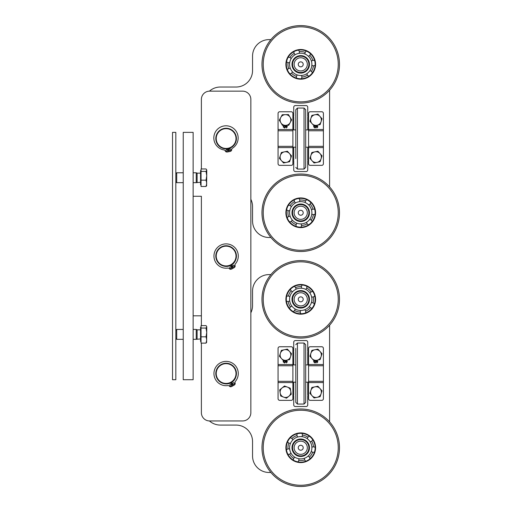 <?xml version="1.0" encoding="UTF-8"?>
<svg xmlns="http://www.w3.org/2000/svg" width="512" height="512" viewBox="0 0 512 512"><rect width="100%" height="100%" fill="white"/><g stroke="black" fill="none" stroke-linecap="round" stroke-linejoin="round"><path stroke-width="0.77" d="M308.563 147.424A0.826 0.826 0 0 0 307.744 148.243L307.744 159.789A0.41 0.41 0 0 0 308.154 160.198L308.563 160.198L308.154 160.614A0.41 0.41 0 0 0 307.744 161.024L307.744 169.888A1.651 1.651 0 0 1 306.093 171.539L295.373 171.539A1.651 1.651 0 0 1 293.728 169.888L293.728 161.024A0.41 0.41 0 0 0 293.312 160.614L292.902 160.614M308.563 116.915L308.154 116.915A0.41 0.41 0 0 0 307.744 117.325L307.744 128.87A0.826 0.826 0 0 0 308.563 129.696M292.902 129.696A0.826 0.826 0 0 0 293.728 128.87L293.728 117.325A0.41 0.41 0 0 0 293.312 116.915L292.902 116.915L293.312 116.499A0.41 0.41 0 0 0 293.728 116.09L293.728 107.226A1.651 1.651 0 0 1 295.373 105.574L306.093 105.574A1.651 1.651 0 0 1 307.744 107.226L307.744 116.09A0.41 0.41 0 0 0 308.154 116.499L308.563 116.499M292.902 160.198L293.312 160.198A0.41 0.41 0 0 0 293.728 159.789L293.728 148.243A0.826 0.826 0 0 0 292.902 147.424M209.434 420.947A16.493 16.493 0 0 0 220.346 425.075L236.058 425.075A16.493 16.493 0 0 1 252.55 441.562L252.55 455.994A16.493 16.493 0 0 0 269.037 472.48L270.906 472.48A38.752 38.752 0 0 0 337.37 435.123A38.752 38.752 0 0 0 329.594 421.882L329.594 325.203A38.752 38.752 0 0 0 327.053 270.893A38.752 38.752 0 0 0 270.906 274.598L269.037 274.598A16.493 16.493 0 0 0 252.55 291.091L252.55 305.523A16.493 16.493 0 0 1 250.848 312.806L250.848 199.29A16.493 16.493 0 0 1 252.55 206.579L252.55 221.011A16.493 16.493 0 0 0 269.037 237.498L270.906 237.498A38.752 38.752 0 0 0 339.373 215.68A38.752 38.752 0 0 0 329.594 186.899L329.594 90.214A38.752 38.752 0 0 0 314.272 28.038A38.752 38.752 0 0 0 270.906 39.616L269.037 39.616A16.493 16.493 0 0 0 252.55 56.109L252.55 70.534A16.493 16.493 0 0 1 236.058 87.027L220.346 87.027A16.493 16.493 0 0 0 209.434 91.149M308.563 382.406A0.826 0.826 0 0 0 307.744 383.232L307.744 394.771A0.41 0.41 0 0 0 308.154 395.187L308.563 395.187L308.154 395.597A0.41 0.41 0 0 0 307.744 396.013L307.744 404.87A1.651 1.651 0 0 1 306.093 406.522L295.373 406.522A1.651 1.651 0 0 1 293.728 404.87L293.728 396.013A0.41 0.41 0 0 0 293.312 395.597L292.902 395.597M308.563 351.898L308.154 351.898A0.41 0.41 0 0 0 307.744 352.314L307.744 363.853A0.826 0.826 0 0 0 308.563 364.678M292.902 364.678A0.826 0.826 0 0 0 293.728 363.853L293.728 352.314A0.41 0.41 0 0 0 293.312 351.898L292.902 351.898L293.312 351.488A0.41 0.41 0 0 0 293.728 351.072L293.728 342.208A1.651 1.651 0 0 1 295.373 340.563L306.093 340.563A1.651 1.651 0 0 1 307.744 342.208L307.744 351.072A0.41 0.41 0 0 0 308.154 351.488L308.563 351.488M292.902 395.187L293.312 395.187A0.41 0.41 0 0 0 293.728 394.771L293.728 383.232A0.826 0.826 0 0 0 292.902 382.406M193.133 379.725L193.133 132.371L183.238 132.371L183.238 379.725L193.133 379.725M193.133 196.275L201.382 196.275L201.382 325.619L201.382 315.827L193.133 315.827M298.522 211.654A2.47 2.47 0 0 1 302.797 211.405A2.47 2.47 0 0 1 300.877 215.232A2.47 2.47 0 0 1 298.522 211.654M294.835 209.805A6.598 6.598 0 0 1 303.686 206.867A6.598 6.598 0 0 1 306.63 215.718A6.598 6.598 0 0 1 297.779 218.662A6.598 6.598 0 0 1 294.835 209.805M308.032 216.422A8.16 8.16 0 0 1 293.92 217.254A8.16 8.16 0 0 1 300.25 204.614A8.16 8.16 0 0 1 308.032 216.422M303.168 64.774A2.47 2.47 0 0 1 299.149 66.253A2.47 2.47 0 0 1 299.878 62.029A2.47 2.47 0 0 1 303.168 64.774M307.232 65.478A6.598 6.598 0 0 1 299.61 70.848A6.598 6.598 0 0 1 294.234 63.226A6.598 6.598 0 0 1 301.856 57.85A6.598 6.598 0 0 1 307.232 65.478M292.691 62.957A8.16 8.16 0 0 1 305.958 58.08A8.16 8.16 0 0 1 303.546 72.013A8.16 8.16 0 0 1 292.691 62.957M302.534 449.446A2.47 2.47 0 0 1 298.362 448.461A2.47 2.47 0 0 1 301.299 445.338A2.47 2.47 0 0 1 302.534 449.446M305.536 452.269A6.598 6.598 0 0 1 296.211 452.55A6.598 6.598 0 0 1 295.93 443.226A6.598 6.598 0 0 1 305.254 442.944A6.598 6.598 0 0 1 305.536 452.269M294.79 442.15A8.16 8.16 0 0 1 308.55 445.402A8.16 8.16 0 0 1 298.854 455.693A8.16 8.16 0 0 1 294.79 442.15M303.072 300.141A2.47 2.47 0 0 1 298.867 300.96A2.47 2.47 0 0 1 300.262 296.909A2.47 2.47 0 0 1 303.072 300.141M306.97 301.485A6.598 6.598 0 0 1 298.586 305.574A6.598 6.598 0 0 1 294.496 297.184A6.598 6.598 0 0 1 302.886 293.101A6.598 6.598 0 0 1 306.97 301.485M293.018 296.672A8.16 8.16 0 0 1 306.899 293.984A8.16 8.16 0 0 1 302.285 307.347A8.16 8.16 0 0 1 293.018 296.672M289.638 454.093A12.781 12.781 0 0 0 293.728 458.438M298.778 460.378A12.781 12.781 0 0 0 304.723 459.891M309.389 457.152A12.781 12.781 0 0 0 312.71 452.198M313.478 446.842A12.781 12.781 0 0 0 311.68 441.158M307.974 437.216A12.781 12.781 0 0 0 302.406 435.078M297.018 435.52A12.781 12.781 0 0 0 291.872 438.541M288.858 443.034A12.781 12.781 0 0 0 288.006 448.934M288.378 296.064A12.781 12.781 0 0 1 291.206 290.816M295.59 287.635A12.781 12.781 0 0 1 301.459 286.579M306.669 288.019A12.781 12.781 0 0 1 311.162 291.949M313.286 296.922A12.781 12.781 0 0 1 313.011 302.88M310.445 307.642A12.781 12.781 0 0 1 305.619 311.149M300.294 312.109A12.781 12.781 0 0 1 294.547 310.515M290.47 306.957A12.781 12.781 0 0 1 288.134 301.472M288.128 210.656A12.781 12.781 0 0 0 288.544 216.602M291.226 221.306A12.781 12.781 0 0 0 296.134 224.685M301.485 225.523A12.781 12.781 0 0 0 307.187 223.789M311.174 220.134A12.781 12.781 0 0 0 313.382 214.592M313.005 209.19A12.781 12.781 0 0 0 310.048 204.013M305.594 200.941A12.781 12.781 0 0 0 299.699 200.026M294.522 201.594A12.781 12.781 0 0 0 290.131 205.626M288.666 68.557A12.781 12.781 0 0 1 288.07 62.624M289.92 57.542A12.781 12.781 0 0 1 294.189 53.376M299.315 51.648A12.781 12.781 0 0 1 305.235 52.39M309.779 55.328A12.781 12.781 0 0 1 312.89 60.416M313.434 65.798A12.781 12.781 0 0 1 311.392 71.405M307.52 75.181A12.781 12.781 0 0 1 301.869 77.082M296.499 76.41A12.781 12.781 0 0 1 291.488 73.178M201.382 412.704L201.382 343.136L201.382 412.704A8.243 8.243 0 0 0 209.626 420.954L242.605 420.954A8.243 8.243 0 0 0 250.848 412.704L250.848 99.392A8.243 8.243 0 0 0 242.605 91.149L209.626 91.149A8.243 8.243 0 0 0 201.382 99.392L201.382 168.96L201.382 99.392M234.042 380.326A10.432 10.432 0 0 1 227.674 383.853M234.016 262.861A10.432 10.432 0 0 1 227.635 266.368M228.57 148.698A10.432 10.432 0 0 1 227.763 148.858M270.906 237.498A38.752 38.752 0 0 0 339.373 215.68M289.107 73.581A14.842 14.842 0 0 1 291.507 52.73A14.842 14.842 0 0 1 312.358 55.123A14.842 14.842 0 0 1 309.958 75.974A14.842 14.842 0 0 1 289.107 73.581M331.085 40.256A38.752 38.752 0 0 1 324.826 94.701A38.752 38.752 0 0 1 270.381 88.448A38.752 38.752 0 0 1 276.64 34.003A38.752 38.752 0 0 1 339.475 65.178M293.965 51.872A2.061 2.061 0 0 1 293.645 51.802M286.867 61.978A2.061 2.061 0 0 1 286.458 62.374M306.49 70.253A8.243 8.243 0 0 1 294.835 70.112A8.243 8.243 0 0 1 294.976 58.451A8.243 8.243 0 0 1 306.637 58.592A8.243 8.243 0 0 1 306.49 70.253A8.243 8.243 0 0 1 294.835 70.112A8.243 8.243 0 0 1 294.976 58.451M308.518 72.333A11.149 11.149 0 0 0 308.71 56.57A11.149 11.149 0 0 0 292.947 56.371A11.149 11.149 0 0 0 292.755 72.134A11.149 11.149 0 0 0 308.518 72.333M310.797 74.669A14.413 14.413 0 0 1 290.419 74.419A14.413 14.413 0 0 1 290.669 54.035A14.413 14.413 0 0 1 311.046 54.285A14.413 14.413 0 0 1 310.797 74.669M291.213 70.157L291.232 70.176A11.149 11.149 0 0 0 299.334 75.411L299.366 75.418M306.79 54.995L306.765 54.976A11.149 11.149 0 0 0 297.197 53.779L297.165 53.792M308.506 72.339L308.531 72.32A11.149 11.149 0 0 0 311.827 63.251L311.821 63.226M312.032 222.387A14.842 14.842 0 0 1 291.11 224.058A14.842 14.842 0 0 1 289.434 203.136A14.842 14.842 0 0 1 310.355 201.466A14.842 14.842 0 0 1 312.032 222.387M271.232 187.635A38.752 38.752 0 0 1 325.862 183.264A38.752 38.752 0 0 1 330.234 237.894A38.752 38.752 0 0 1 275.603 242.259A38.752 38.752 0 0 1 271.232 187.635M289.792 221.811A2.061 2.061 0 0 1 289.792 222.144M301.075 226.822A2.061 2.061 0 0 1 301.549 227.155M305.414 205.971A8.243 8.243 0 0 1 307.52 217.44A8.243 8.243 0 0 1 296.058 219.552A8.243 8.243 0 0 1 293.946 208.083A8.243 8.243 0 0 1 305.414 205.971A8.243 8.243 0 0 1 307.52 217.44A8.243 8.243 0 0 1 296.058 219.552M307.059 203.584A11.149 11.149 0 0 0 291.552 206.438A11.149 11.149 0 0 0 294.406 221.939A11.149 11.149 0 0 0 309.914 219.091A11.149 11.149 0 0 0 307.059 203.584L307.046 203.578M308.909 200.896A14.413 14.413 0 0 1 312.602 220.941A14.413 14.413 0 0 1 292.557 224.627A14.413 14.413 0 0 1 288.864 204.582A14.413 14.413 0 0 1 308.909 200.896L308.896 200.89M290.381 208.627L290.374 208.653A11.149 11.149 0 0 0 291.046 218.278L291.059 218.298M270.906 472.48A38.752 38.752 0 0 0 337.37 435.123M272.288 273.018A38.752 38.752 0 0 0 270.906 274.598M302.918 284.659A14.842 14.842 0 0 1 315.411 301.523A14.842 14.842 0 0 1 298.547 314.016A14.842 14.842 0 0 1 286.054 297.152A14.842 14.842 0 0 1 302.918 284.659M295.027 337.664A38.752 38.752 0 0 1 262.406 293.632A38.752 38.752 0 0 1 306.438 261.005A38.752 38.752 0 0 1 339.066 305.037A38.752 38.752 0 0 1 295.027 337.664M262.406 293.632A38.752 38.752 0 0 1 306.438 261.005M312.48 291.603A2.061 2.061 0 0 1 312.506 291.027M292.499 298.963A8.243 8.243 0 0 1 301.107 291.098A8.243 8.243 0 0 1 308.973 299.712A8.243 8.243 0 0 1 300.358 307.571A8.243 8.243 0 0 1 292.499 298.963A8.243 8.243 0 0 0 300.358 307.571A8.243 8.243 0 0 0 308.973 299.712M289.6 298.829A11.149 11.149 0 0 0 300.224 310.47A11.149 11.149 0 0 0 311.872 299.846A11.149 11.149 0 0 0 301.242 288.198A11.149 11.149 0 0 0 289.6 298.829L289.6 298.842M286.336 298.682A14.413 14.413 0 0 1 301.389 284.941A14.413 14.413 0 0 1 315.13 299.994A14.413 14.413 0 0 1 300.077 313.734A14.413 14.413 0 0 1 286.336 298.682L286.336 298.694M297.722 433.216A14.842 14.842 0 0 1 315.264 444.736A14.842 14.842 0 0 1 303.744 462.278A14.842 14.842 0 0 1 286.202 450.758A14.842 14.842 0 0 1 297.722 433.216M308.589 485.696A38.752 38.752 0 0 1 262.784 455.603A38.752 38.752 0 0 1 292.877 409.798A38.752 38.752 0 0 1 338.682 439.891A38.752 38.752 0 0 1 308.589 485.696A38.752 38.752 0 0 1 262.784 455.603A38.752 38.752 0 0 1 292.877 409.798M309.094 436.435A2.061 2.061 0 0 1 308.922 435.885M292.87 450.234A8.243 8.243 0 0 1 298.246 439.885A8.243 8.243 0 0 1 308.595 445.261A8.243 8.243 0 0 1 303.219 455.61A8.243 8.243 0 0 1 292.87 450.234A8.243 8.243 0 0 0 303.219 455.61A8.243 8.243 0 0 0 308.595 445.261M290.106 451.11A11.149 11.149 0 0 0 304.096 458.374A11.149 11.149 0 0 0 311.36 444.384A11.149 11.149 0 0 0 297.37 437.12A11.149 11.149 0 0 0 290.106 451.11L290.112 451.123M286.995 452.096A14.413 14.413 0 0 1 296.384 434.003A14.413 14.413 0 0 1 314.477 443.398A14.413 14.413 0 0 1 305.082 461.491A14.413 14.413 0 0 1 286.995 452.096L286.995 452.109M224.166 128.858A9.894 9.894 0 0 1 235.488 141.722A9.894 9.894 0 0 1 218.688 145.094A9.894 9.894 0 0 1 224.166 128.858M224.09 128.454A10.304 10.304 0 0 0 216.013 140.582A10.304 10.304 0 0 0 228.141 148.659A10.304 10.304 0 0 0 236.218 136.531A10.304 10.304 0 0 0 224.09 128.454M228.544 148.576L229.171 151.686A13.478 13.478 0 0 0 230.586 151.277A1.651 1.651 0 0 0 231.686 149.683A1.651 1.651 0 0 1 232.454 148.25A12.16 12.16 0 0 0 234.086 128.877A12.16 12.16 0 0 0 215.021 132.704A12.16 12.16 0 0 0 224.006 149.946A1.651 1.651 0 0 1 225.267 150.97A1.651 1.651 0 0 0 226.899 152.013A13.478 13.478 0 0 0 228.358 151.846L227.738 148.736A10.304 10.304 0 0 0 228.141 148.659M221.318 364.89A9.894 9.894 0 0 1 236.006 373.715A9.894 9.894 0 0 1 221.024 382.022A9.894 9.894 0 0 1 221.318 364.89M221.114 364.531A10.304 10.304 0 0 0 217.101 378.541A10.304 10.304 0 0 0 231.117 382.554A10.304 10.304 0 0 0 235.13 368.544A10.304 10.304 0 0 0 221.114 364.531M231.117 382.554A10.304 10.304 0 0 0 235.84 376.954A9.856 9.856 0 0 1 231.552 382.49L233.312 385.664A13.478 13.478 0 0 0 234.534 384.845A1.651 1.651 0 0 0 235.098 382.995A1.651 1.651 0 0 1 235.398 381.395A12.16 12.16 0 0 0 231.072 362.438A12.16 12.16 0 0 0 214.067 371.872A12.16 12.16 0 0 0 227.859 385.574A1.651 1.651 0 0 1 229.376 386.17A1.651 1.651 0 0 0 231.245 386.669A13.478 13.478 0 0 0 232.589 386.067L230.829 382.893A9.856 9.856 0 0 1 223.859 383.597M221.35 247.379A9.894 9.894 0 0 1 236.006 256.256A9.894 9.894 0 0 1 220.992 264.512A9.894 9.894 0 0 1 221.35 247.379M221.152 247.021A10.304 10.304 0 0 0 217.082 261.018A10.304 10.304 0 0 0 231.085 265.082A10.304 10.304 0 0 0 235.149 251.085A10.304 10.304 0 0 0 221.152 247.021M308.563 147.59L308.563 163.706A1.651 1.651 0 0 0 310.214 165.357L321.76 165.357A1.651 1.651 0 0 0 323.405 163.706L323.405 113.408A1.651 1.651 0 0 0 321.76 111.763L310.214 111.763A1.651 1.651 0 0 0 308.563 113.408L308.563 147.59L323.405 147.59M316.403 125.395L317.363 125.779L317.837 126.816L316.806 127.987L317.286 126.362L315.821 125.837L316.371 126.842L315.034 128.058L313.626 126.771L314.003 125.824M314.042 126.758L315.008 127.539L315.923 126.739L315.034 125.92L314.042 126.758M278.061 147.59L278.061 163.706A1.651 1.651 0 0 0 279.706 165.357L291.251 165.357A1.651 1.651 0 0 0 292.902 163.706L292.902 113.408A1.651 1.651 0 0 0 291.251 111.763L279.706 111.763A1.651 1.651 0 0 0 278.061 113.408L278.061 147.59L292.902 147.59M285.12 125.338L286.861 125.779L287.328 126.816L286.304 127.987L286.778 126.362L285.312 125.837L285.862 126.842L284.531 128.058L283.123 126.771L284.384 125.395M283.539 126.758L284.499 127.539L285.421 126.739L284.525 125.92L283.539 126.758M308.563 382.573L308.563 398.688A1.651 1.651 0 0 0 310.214 400.339L321.76 400.339A1.651 1.651 0 0 0 323.405 398.688L323.405 348.397A1.651 1.651 0 0 0 321.76 346.746L310.214 346.746A1.651 1.651 0 0 0 308.563 348.397L308.563 382.573L323.405 382.573M316.403 360.378L317.363 360.762L317.837 361.798L316.806 362.97L317.286 361.344L315.821 360.826L316.371 361.824L315.034 363.046L313.626 361.754L314.003 360.806M314.042 361.741L315.008 362.522L315.923 361.722L315.034 360.902L314.042 361.741M278.061 382.573L278.061 398.688A1.651 1.651 0 0 0 279.706 400.339L291.251 400.339A1.651 1.651 0 0 0 292.902 398.688L292.902 348.397A1.651 1.651 0 0 0 291.251 346.746L279.706 346.746A1.651 1.651 0 0 0 278.061 348.397L278.061 382.573L292.902 382.573M285.901 360.378L286.861 360.762L287.328 361.798L286.304 362.97L286.778 361.344L285.312 360.826L285.862 361.824L284.531 363.046L283.123 361.754L283.494 360.806M283.539 361.741L284.499 362.522L285.421 361.722L284.525 360.902L283.539 361.741M317.914 114.125L322.042 118.733L321.011 121.888L320.115 124.614L314.061 125.888L309.933 121.28L310.822 118.547L311.859 115.398L317.914 114.125M317.914 151.226L322.042 155.84L321.011 158.989L320.115 161.715L314.061 162.989L309.933 158.381L310.822 155.648L311.859 152.499L317.914 151.226M279.296 120.166L282.246 114.733L288.435 114.566L291.667 119.846L288.71 125.28L282.528 125.446L279.296 120.166M287.405 151.226L291.539 155.84L289.606 161.715L283.552 162.989L279.424 158.381L280.454 155.232L281.35 152.499L287.405 151.226M286.483 398.202L280.691 396.013L280.154 392.742L279.693 389.907L284.48 385.984L290.266 388.173L291.27 394.278L286.483 398.202M317.914 386.214L322.042 390.822L321.011 393.971L320.115 396.704L314.061 397.971L309.933 393.363L310.822 390.637L311.859 387.482L317.914 386.214M317.914 349.107L322.042 353.722L321.011 356.87L320.115 359.597L314.061 360.87L309.933 356.262L310.822 353.53L311.859 350.381L317.914 349.107M287.405 349.107L291.539 353.722L289.606 359.597L283.552 360.87L279.424 356.262L280.454 353.114L281.35 350.381L287.405 349.107M305.683 117.747L305.683 109.702L304.032 108.051L304.032 169.062L305.683 167.418L305.683 117.747M295.789 158.554L295.789 109.702L295.789 158.554M305.683 402.4L305.683 344.685L304.032 343.034L304.032 404.051L305.683 402.4M305.683 360.064L305.683 398.688M295.789 348.397L295.789 402.4L295.789 348.397M175.821 338.438L176.704 339.328L176.704 329.434L175.821 330.317M200.557 338.931L196.23 339.328L196.23 329.434L193.133 329.434M206.739 341.92L206.042 343.136L206.739 339.974L206.042 336.813L206.739 332.429L206.566 342.509M206.042 328.051L206.739 326.835L206.739 332.429L206.042 328.051L201.05 328.051L201.05 325.619L206.042 325.619L206.739 326.547M206.042 336.813L201.05 336.813L201.05 343.136L206.042 343.136M201.05 336.813L201.05 328.051M201.05 341.466L200.557 341.466L200.557 327.29L201.05 327.29L200.557 327.29M197.114 338.931L197.114 329.824L196.23 329.434M175.821 181.786L176.704 182.669L176.704 172.774L175.821 173.658M200.557 182.278L196.23 182.669L196.23 172.774L193.133 172.774M206.739 185.267L206.042 186.483L206.739 183.315L206.042 180.154L206.739 175.776L206.566 185.856M206.042 171.392L206.739 170.176L206.739 175.776L206.042 171.392L201.05 171.392L201.05 168.96L206.042 168.96L206.739 169.888M206.042 180.154L201.05 180.154L201.05 186.483L206.042 186.483M201.05 180.154L201.05 171.392M201.05 184.813L200.557 184.813L200.557 170.63L201.05 170.63M197.114 182.278L197.114 173.165L196.23 172.774M201.05 186.483L201.382 186.483M201.05 168.96L201.382 168.96M229.933 385.523A0.826 0.826 0 0 1 230.669 384.301A0.826 0.826 0 0 1 231.36 385.549A0.826 0.826 0 0 1 229.933 385.523M232.819 383.93A0.826 0.826 0 0 1 233.555 382.701A0.826 0.826 0 0 1 234.246 383.949A0.826 0.826 0 0 1 232.819 383.93M229.888 268.045A0.826 0.826 0 0 1 230.63 266.829A0.826 0.826 0 0 1 231.322 268.077A0.826 0.826 0 0 1 229.888 268.045M232.781 266.458A0.826 0.826 0 0 1 233.523 265.235A0.826 0.826 0 0 1 234.208 266.49A0.826 0.826 0 0 1 232.781 266.458M235.827 259.494A9.856 9.856 0 0 1 231.52 265.018L233.267 268.198A13.478 13.478 0 0 0 234.49 267.379A1.651 1.651 0 0 0 235.066 265.536A1.651 1.651 0 0 1 235.373 263.936A12.16 12.16 0 0 0 231.117 244.96A12.16 12.16 0 0 0 214.074 254.336A12.16 12.16 0 0 0 227.821 268.09A1.651 1.651 0 0 1 229.331 268.685A1.651 1.651 0 0 0 231.2 269.19A13.478 13.478 0 0 0 232.544 268.595L230.797 265.414A9.856 9.856 0 0 1 223.827 266.099M225.997 150.528A0.826 0.826 0 0 1 227.066 149.587A0.826 0.826 0 0 1 227.347 150.989A0.826 0.826 0 0 1 225.997 150.528M229.229 149.882A0.826 0.826 0 0 1 230.298 148.934A0.826 0.826 0 0 1 230.579 150.336A0.826 0.826 0 0 1 229.229 149.882M172.525 132.371L175.821 132.371L175.821 379.725L172.525 379.725L172.525 132.371M272.525 237.498A37.517 37.517 0 0 0 338.144 215.59A37.517 37.517 0 0 0 329.594 188.794M330.118 41.024A37.517 37.517 0 0 1 324.058 93.734A37.517 37.517 0 0 1 271.354 87.68A37.517 37.517 0 0 1 277.408 34.97A37.517 37.517 0 0 1 330.118 41.024M306.989 58.246A8.742 8.742 0 0 0 294.63 58.099A8.742 8.742 0 0 0 294.477 70.458A8.742 8.742 0 0 0 306.835 70.605A8.742 8.742 0 0 0 306.989 58.246A8.742 8.742 0 0 1 306.835 70.605M272.179 188.435A37.517 37.517 0 0 1 325.062 184.205A37.517 37.517 0 0 1 329.293 237.094A37.517 37.517 0 0 1 276.403 241.318A37.517 37.517 0 0 1 272.179 188.435M293.536 207.802A8.742 8.742 0 0 0 295.776 219.962A8.742 8.742 0 0 0 307.93 217.722A8.742 8.742 0 0 0 305.696 205.568A8.742 8.742 0 0 0 293.536 207.802M336.205 435.526A37.517 37.517 0 0 0 329.594 423.776M272.525 472.48A37.517 37.517 0 0 0 312.954 483.219M295.213 336.442A37.517 37.517 0 0 1 263.629 293.818A37.517 37.517 0 0 1 306.253 262.227A37.517 37.517 0 0 1 337.837 304.858A37.517 37.517 0 0 1 295.213 336.442M300.333 308.064A8.742 8.742 0 0 0 309.466 299.731A8.742 8.742 0 0 0 301.133 290.605A8.742 8.742 0 0 0 292 298.938A8.742 8.742 0 0 0 300.333 308.064M308.339 484.486A37.517 37.517 0 0 1 264 455.354A37.517 37.517 0 0 1 293.126 411.014A37.517 37.517 0 0 1 337.472 440.141A37.517 37.517 0 0 1 308.339 484.486M303.366 456.083A8.742 8.742 0 0 0 309.069 445.114A8.742 8.742 0 0 0 298.099 439.418A8.742 8.742 0 0 0 292.403 450.381A8.742 8.742 0 0 0 303.366 456.083M308.563 129.523L323.405 129.523M308.563 146.342L323.405 146.342M308.563 130.771L323.405 130.771M278.061 129.523L292.902 129.523M278.061 146.342L292.902 146.342M278.061 130.771L292.902 130.771M308.563 364.512L323.405 364.512M308.563 381.331L323.405 381.331M308.563 365.754L323.405 365.754M278.061 364.512L292.902 364.512M278.061 381.331L292.902 381.331M278.061 365.754L292.902 365.754M319.834 116.262A5.363 5.363 0 0 0 315.104 114.714M314.669 114.81A5.363 5.363 0 0 0 310.963 118.125M310.822 118.547A5.363 5.363 0 0 0 311.846 123.418M312.141 123.75A5.363 5.363 0 0 0 316.87 125.299M321.146 121.466A5.363 5.363 0 0 0 320.128 116.595M317.306 125.203A5.363 5.363 0 0 0 321.011 121.888M319.834 153.37A5.363 5.363 0 0 0 315.104 151.821M314.669 151.91A5.363 5.363 0 0 0 310.963 155.232M310.822 155.648A5.363 5.363 0 0 0 311.846 160.518M312.141 160.851A5.363 5.363 0 0 0 316.87 162.4M321.146 158.566A5.363 5.363 0 0 0 320.128 153.696M317.306 162.31A5.363 5.363 0 0 0 321.011 158.989M280.666 117.645A5.363 5.363 0 0 0 280.794 122.618M281.024 122.995A5.363 5.363 0 0 0 285.402 125.37M285.843 125.357A5.363 5.363 0 0 0 290.086 122.758M290.298 122.368A5.363 5.363 0 0 0 290.163 117.395M285.12 114.656A5.363 5.363 0 0 0 280.877 117.254M289.933 117.018A5.363 5.363 0 0 0 285.562 114.643M289.325 153.37A5.363 5.363 0 0 0 284.595 151.821M284.16 151.91A5.363 5.363 0 0 0 280.454 155.232M280.32 155.648A5.363 5.363 0 0 0 281.338 160.518M281.638 160.851A5.363 5.363 0 0 0 286.362 162.4M290.643 158.566A5.363 5.363 0 0 0 289.619 153.696M286.797 162.31A5.363 5.363 0 0 0 290.502 158.989M283.795 397.184A5.363 5.363 0 0 0 288.704 396.378M289.05 396.096A5.363 5.363 0 0 0 290.803 391.443M290.733 391.008A5.363 5.363 0 0 0 287.578 387.155M287.162 387.002A5.363 5.363 0 0 0 282.253 387.808M280.23 393.178A5.363 5.363 0 0 0 283.379 397.03M281.914 388.09A5.363 5.363 0 0 0 280.154 392.742M319.834 388.352A5.363 5.363 0 0 0 315.104 386.803M314.669 386.893A5.363 5.363 0 0 0 310.963 390.214M310.822 390.637A5.363 5.363 0 0 0 311.846 395.507M312.141 395.834A5.363 5.363 0 0 0 316.87 397.382M321.146 393.549A5.363 5.363 0 0 0 320.128 388.685M317.306 397.293A5.363 5.363 0 0 0 321.011 393.971M319.834 351.251A5.363 5.363 0 0 0 315.104 349.702M314.669 349.792A5.363 5.363 0 0 0 310.963 353.114M310.822 353.53A5.363 5.363 0 0 0 311.846 358.4M312.141 358.733A5.363 5.363 0 0 0 316.87 360.282M321.146 356.448A5.363 5.363 0 0 0 320.128 351.578M317.306 360.192A5.363 5.363 0 0 0 321.011 356.87M289.325 351.251A5.363 5.363 0 0 0 284.595 349.702M284.16 349.792A5.363 5.363 0 0 0 280.454 353.114M280.32 353.53A5.363 5.363 0 0 0 281.338 358.4M281.638 358.733A5.363 5.363 0 0 0 286.362 360.282M290.643 356.448A5.363 5.363 0 0 0 289.619 351.578M286.797 360.192A5.363 5.363 0 0 0 290.502 356.87M304.032 169.062L297.434 169.062L297.434 108.051L304.032 108.051M304.032 404.051L297.434 404.051L297.434 343.034L304.032 343.034M301.254 78.752A2.72 2.72 0 0 0 301.382 75.482M297.363 74.976A2.72 2.72 0 0 0 296.678 78.182M289.798 73.741A2.72 2.72 0 0 0 292.435 71.795M290.323 68.346A2.72 2.72 0 0 0 287.392 69.805M286.573 61.651A2.72 2.72 0 0 0 289.741 62.509M291.123 58.701A2.72 2.72 0 0 0 288.154 57.325M294.016 51.603A2.72 2.72 0 0 0 295.322 54.605M299.162 53.318A2.72 2.72 0 0 0 298.381 50.131M306.515 51.149A2.72 2.72 0 0 0 304.979 54.042M308.378 56.243A2.72 2.72 0 0 0 310.387 53.651M314.662 60.64A2.72 2.72 0 0 0 311.437 61.242M311.84 65.274A2.72 2.72 0 0 0 315.117 65.222M312.32 72.928A2.72 2.72 0 0 0 309.837 70.784M306.938 73.613A2.72 2.72 0 0 0 309.018 76.141M314.765 209.472A2.72 2.72 0 0 0 311.526 209.978M311.808 214.016A2.72 2.72 0 0 0 315.085 214.067M312.058 221.683A2.72 2.72 0 0 0 309.638 219.469M306.656 222.208A2.72 2.72 0 0 0 308.659 224.8M300.819 227.174A2.72 2.72 0 0 0 301.043 223.904M297.043 223.283A2.72 2.72 0 0 0 296.262 226.464M289.517 221.818A2.72 2.72 0 0 0 292.218 219.955M290.208 216.435A2.72 2.72 0 0 0 287.232 217.811M286.662 209.638A2.72 2.72 0 0 0 289.798 210.586M291.296 206.829A2.72 2.72 0 0 0 288.371 205.357M294.4 199.814A2.72 2.72 0 0 0 295.616 202.861M299.494 201.683A2.72 2.72 0 0 0 298.816 198.477M306.912 199.744A2.72 2.72 0 0 0 305.286 202.586M308.621 204.883A2.72 2.72 0 0 0 310.701 202.355M290.515 289.171A2.72 2.72 0 0 0 292.659 291.654M295.936 289.274A2.72 2.72 0 0 0 294.246 286.47M302.304 285.011A2.72 2.72 0 0 0 301.702 288.23M305.606 289.312A2.72 2.72 0 0 0 306.746 286.24M312.915 291.635A2.72 2.72 0 0 0 310.022 293.171M311.61 296.896A2.72 2.72 0 0 0 314.726 295.872M314.349 304.058A2.72 2.72 0 0 0 311.341 302.752M309.421 306.317A2.72 2.72 0 0 0 312.166 308.115M305.53 312.928A2.72 2.72 0 0 0 304.678 309.76M300.691 310.483A2.72 2.72 0 0 0 300.998 313.747M293.101 311.558A2.72 2.72 0 0 0 295.04 308.922M291.994 306.253A2.72 2.72 0 0 0 289.632 308.525M286.419 300.992A2.72 2.72 0 0 0 289.69 300.858M289.875 296.813A2.72 2.72 0 0 0 286.624 296.384M287.635 441.728A2.72 2.72 0 0 0 290.502 443.315M292.762 439.955A2.72 2.72 0 0 0 290.208 437.907M297.274 433.76A2.72 2.72 0 0 0 297.818 436.986M301.856 436.659A2.72 2.72 0 0 0 301.862 433.382M309.517 436.32A2.72 2.72 0 0 0 307.328 438.758M310.106 441.709A2.72 2.72 0 0 0 312.672 439.674M315.142 447.488A2.72 2.72 0 0 0 311.872 447.302M311.296 451.309A2.72 2.72 0 0 0 314.49 452.051M309.92 458.848A2.72 2.72 0 0 0 308.026 456.179M304.538 458.227A2.72 2.72 0 0 0 305.946 461.184M297.779 461.856A2.72 2.72 0 0 0 298.694 458.707M294.912 457.254A2.72 2.72 0 0 0 293.478 460.198M287.866 454.234A2.72 2.72 0 0 0 290.893 452.986M289.67 449.126A2.72 2.72 0 0 0 286.477 449.843M297.434 108.051L295.789 109.702M297.434 169.062L295.789 167.418M297.434 404.051L295.789 402.4M297.434 343.034L295.789 344.685M305.683 382.202L308.563 382.202M305.683 364.883L308.563 364.883M308.563 129.901L305.683 129.901M308.563 147.213L305.683 147.213M292.902 147.213L295.789 147.213M292.902 129.901L295.789 129.901M292.902 382.202L295.789 382.202M292.902 364.883L295.789 364.883M183.238 329.434L176.704 329.434M196.23 339.328L193.133 339.328M183.238 339.328L176.704 339.328M200.557 329.824L197.114 329.824M183.238 172.774L176.704 172.774M196.23 182.669L193.133 182.669M183.238 182.669L176.704 182.669M200.557 173.165L197.114 173.165"/></g></svg>
